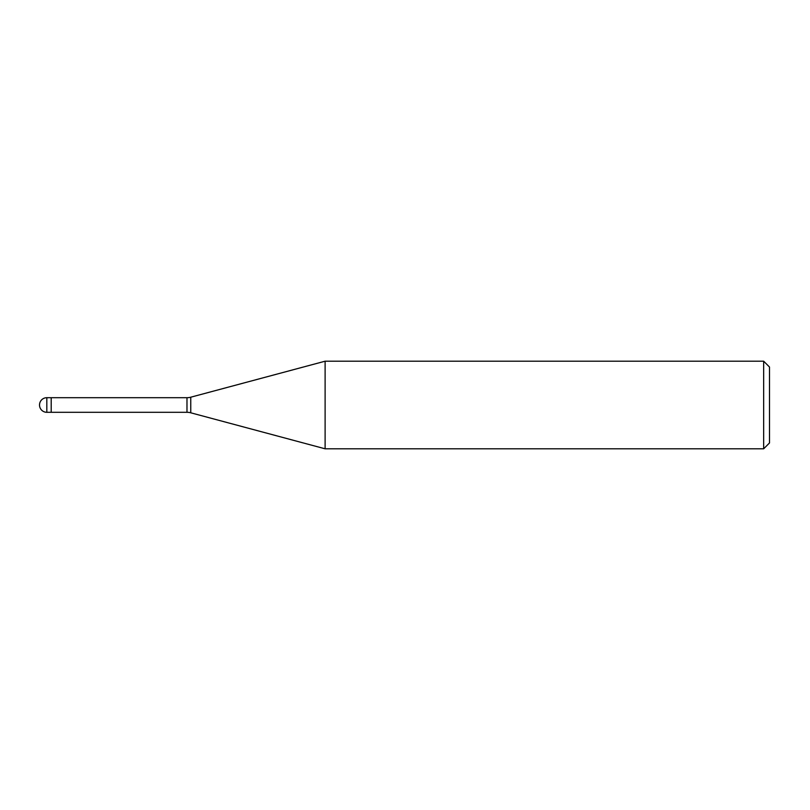 <?xml version="1.0" encoding="UTF-8"?>
<svg xmlns="http://www.w3.org/2000/svg" width="810" height="810" viewBox="0 0 810 810"><rect width="100%" height="100%" fill="white"/><g stroke="black" fill="none" stroke-linecap="round" stroke-linejoin="round"><path stroke-width="1.21" d="M186.978 412.3L51.202 412.3L51.202 397.7L186.978 397.7A14.6 14.6 0 0 0 190.755 397.204L325.114 361.199L763.658 361.199L769.5 367.041L769.5 442.959L763.658 448.801L325.114 448.801L190.755 412.796A14.6 14.6 0 0 0 186.978 412.3L186.978 397.7M325.114 448.801L325.114 361.199L325.114 448.801M763.658 448.801L763.658 361.199M51.202 411.318L51.202 397.7L46.818 397.7A7.3 7.3 0 0 0 39.518 405A7.3 7.3 0 0 0 46.818 412.3L46.818 397.7M190.755 412.796L190.755 397.204M46.818 412.3L51.202 412.3"/></g></svg>

